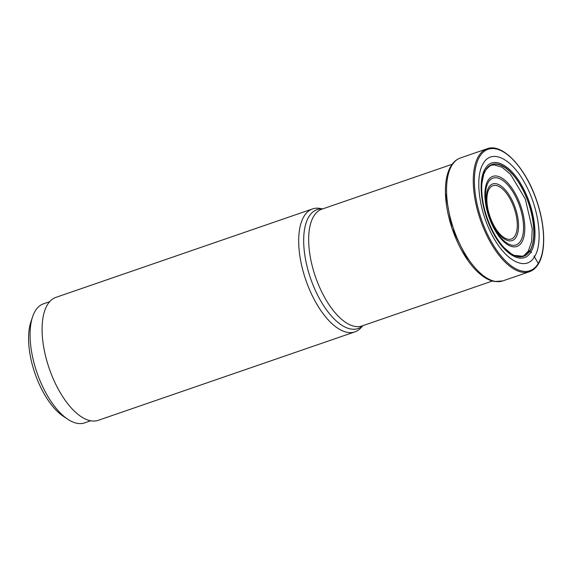 <?xml version="1.0" encoding="UTF-8"?>
<svg xmlns="http://www.w3.org/2000/svg" width="572" height="572" viewBox="0 0 572 572"><rect width="100%" height="100%" fill="white"/><g stroke="black" fill="none" stroke-linecap="round" stroke-linejoin="round"><path stroke-width="0.86" d="M483.39 163.306C474.467 176.848 478.993 211.783 492.857 236.422C506.32 261.711 526.233 271.4 534.52 256.706C543.443 243.164 538.917 208.229 525.053 183.598C511.582 158.308 491.677 148.613 483.39 163.306M467.824 260.353L451.966 228.106L445.438 193.15M484.498 170.799L482.925 173.995M524.181 255.369L528.428 250.915M504.011 247.597L511.103 253.689L514.135 255.341L523.065 256.285L529.822 250.743C537.53 239.053 533.619 208.887 521.65 187.616C510.017 165.78 492.828 157.407 485.671 170.099L483.74 174.288L481.91 183.34M528.378 250.944L530.001 250.822A48.549 22.043 -109 0 0 521.8 187.509A48.549 22.043 -109 0 0 485.721 169.941A48.549 22.043 71 0 0 483.361 175.411A48.549 22.043 71 0 0 510.11 253.024A48.549 22.043 71 0 0 530.001 250.822L531.488 252.767M530.88 251.987C538.845 239.904 534.806 208.723 522.436 186.744C510.417 164.178 492.649 155.527 485.256 168.64C477.298 180.723 481.331 211.897 493.707 233.884C505.727 256.449 523.487 265.101 530.887 251.98M491.47 165.215L493.979 164.872L501.987 167.196L510.481 174.281L525.303 198.992L532.239 228.686L531.645 241.441L528.378 250.951M90.683 420.77L84.52 422.894A62.97 28.586 -109 0 1 67.889 419.326L63.442 416.387A58.058 26.355 -109 0 1 43.193 392.135A58.058 26.355 -109 0 1 30.888 321.929L32.575 316.874A62.97 28.586 -109 0 1 43.486 303.818L49.65 301.694M67.889 419.326A62.97 28.586 -109 0 1 45.924 393.021A62.97 28.586 -109 0 1 32.575 316.874M354.905 331.874L98.298 420.306A65.022 29.515 -109 0 1 53.446 379.293A65.022 29.515 -109 0 1 47.462 304.683A65.022 29.515 -109 0 1 55.927 297.368L312.534 208.93A65.022 29.515 71 0 0 304.068 216.245A65.022 29.515 71 0 0 310.045 290.855A65.022 29.515 71 0 0 354.905 331.874A65.022 29.515 71 0 0 360.925 327.827L362.948 325.632M322.715 208.887L319.769 208.408A65.022 29.515 71 0 0 312.534 208.93M533.948 255.963L538.259 263.47A0.822 0.686 31.4 0 1 537.945 264.393M538.259 263.47A64.2 29.143 -109 0 1 490.554 240.24A64.2 29.143 -109 0 1 479.708 156.521A64.2 29.143 -109 0 1 527.42 179.751A64.2 29.143 -109 0 1 538.259 263.47M478.642 156.077A65.022 29.515 71 0 0 484.627 230.688A65.022 29.515 71 0 0 529.479 271.707C533.018 270.463 535.95 267.939 538.273 264.135C546.131 251.759 545.331 225.189 536.565 200.293C525.582 167.524 502.338 142.735 487.108 148.763A65.022 29.515 71 0 0 478.642 156.077M460.388 157.972C456.52 159.359 453.374 162.048 450.943 166.059C448.598 169.948 446.997 174.775 446.139 180.53A64.071 29.086 71 0 0 446.139 180.53A64.071 29.086 71 0 0 477.634 271.929L481.474 275.232C485.9 278.686 490.276 280.78 494.608 281.524L502.759 280.916A65.022 29.515 -109 0 1 457.9 239.897A65.022 29.515 -109 0 1 451.923 165.287A65.022 29.515 -109 0 1 460.388 157.972L487.108 148.763M489.224 188.874A28.207 12.806 -109 0 1 489.239 188.853A28.207 12.806 71 0 0 493.972 225.64A28.207 12.806 71 0 0 514.936 235.9A28.207 12.806 71 0 0 514.95 235.871A28.207 12.806 71 0 0 510.195 199.106A28.207 12.806 71 0 0 489.239 188.853M516.044 237.23A29.944 13.592 71 0 0 516.058 237.201A29.944 13.592 71 0 0 511.018 198.184A29.944 13.592 71 0 0 488.774 187.294A29.944 13.592 71 0 0 488.753 187.323A29.944 13.592 71 0 0 493.8 226.34A29.944 13.592 71 0 0 516.044 237.23M488.416 182.118A35.321 16.037 -109 0 1 514.643 194.852A35.321 16.037 -109 0 1 520.656 240.912A35.321 16.037 -109 0 1 520.627 240.955A35.321 16.037 -109 0 1 494.401 228.214A35.321 16.037 -109 0 1 488.388 182.161A35.321 16.037 -109 0 1 488.416 182.118M521.743 242.285A37.051 16.824 -109 0 1 494.208 228.879A37.051 16.824 -109 0 1 487.952 180.559A37.051 16.824 -109 0 1 515.486 193.965A37.051 16.824 -109 0 1 521.743 242.285M492.37 281.031L362.047 325.94A61.74 28.028 -109 0 1 319.455 286.994A61.74 28.028 -109 0 1 313.778 216.144A61.74 28.028 -109 0 1 313.792 216.116A61.74 28.028 -109 0 1 321.814 209.195L452.13 164.286M322.579 208.93A62.891 28.55 71 0 0 308.894 216.659A62.891 28.55 71 0 0 308.88 216.688A62.891 28.55 71 0 0 317.16 294.208A62.891 28.55 71 0 0 362.82 325.675M502.759 280.916L529.479 271.707M493.965 164.829C492.492 163.871 489.711 165.651 485.635 170.163L485.106 171.107M514.135 255.341C521.535 258.129 524.138 255.384 524.982 254.826M483.361 175.411L483.726 174.274M510.11 253.024L511.103 253.696"/></g></svg>
